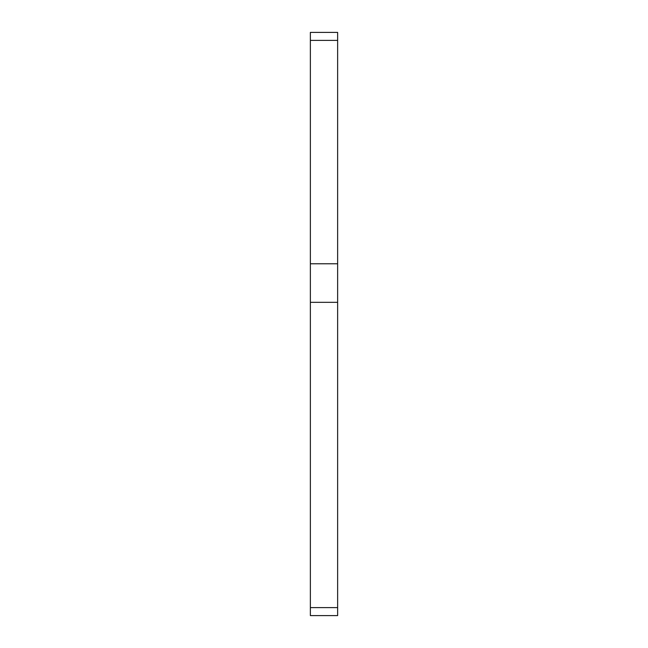 <?xml version="1.0" encoding="UTF-8"?>
<svg xmlns="http://www.w3.org/2000/svg" width="648" height="648" viewBox="0 0 648 648"><rect width="100%" height="100%" fill="white"/><g stroke="black" fill="none" stroke-linecap="round" stroke-linejoin="round"><path stroke-width="0.97" d="M337.632 607.613L337.632 32.4L310.368 32.4L310.368 615.6L337.632 615.6L337.632 607.613L310.368 607.613M337.632 263.768L310.368 263.768M337.632 40.387L310.368 40.387M337.632 302.333L310.368 302.333"/></g></svg>
